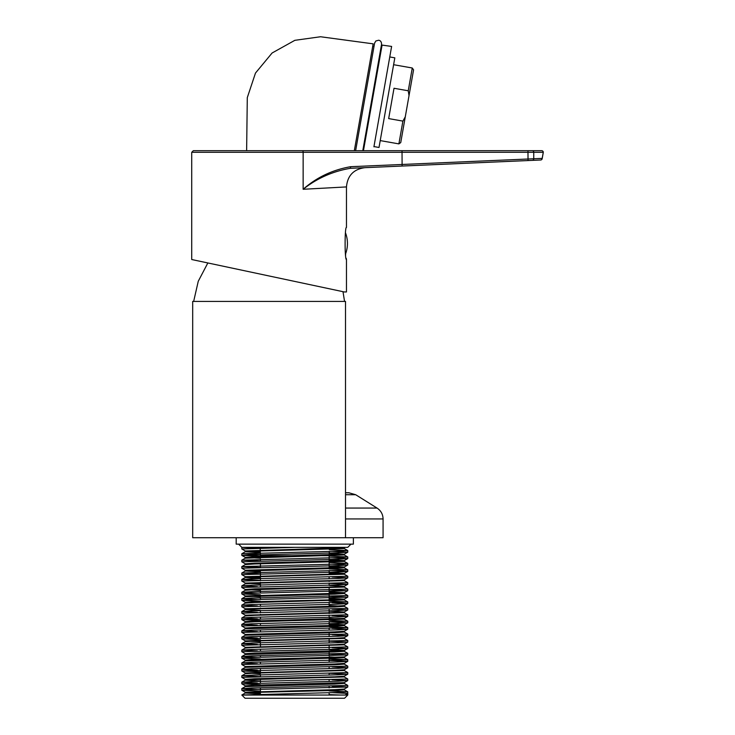 <?xml version="1.0" encoding="UTF-8"?>
<svg xmlns="http://www.w3.org/2000/svg" width="735" height="735" viewBox="0 0 735 735"><rect width="100%" height="100%" fill="white"/><g stroke="black" fill="none" stroke-linecap="round" stroke-linejoin="round"><path stroke-width="1.1" d="M192.689 301.423L345.514 301.423L345.514 537.726L192.689 537.726L192.689 301.423M246.629 150.684L247.291 97.636L255.477 73.068L272.106 52.993L294.854 40.324L320.534 36.75L373.159 43.843L354.325 150.684M363.448 150.684L382.071 45.092L391.617 46.434L373.913 146.816M372.719 46.36L373.986 46.581L374.593 43.099L355.63 150.684M380.941 47.812L381.575 47.922M389.761 56.944L394.824 57.835L379.012 147.469L373.959 146.577M408.247 90.782L394.015 88.273L388.668 118.592L402.899 121.11L405.279 116.828L409.027 95.614L408.247 90.782L412.262 67.997L393.611 64.708M380.225 140.596L398.885 143.885L402.899 121.11M405.279 116.828L400.74 142.581L398.885 143.885M412.262 67.997L413.566 69.862L409.027 95.614M527.969 150.684L527.969 152.292L402.036 152.292L402.036 150.684L302.443 150.684L541.677 150.684A1.608 1.599 -90 0 1 543.275 152.292L527.969 152.292L528.042 160.552L532.379 160.359L350.384 168.306C332.643 171.356 316.895 178.348 303.142 189.281L346.47 186.92L303.142 189.281C316.629 177.374 332.477 169.849 350.678 166.698L542.182 158.392L543.275 152.292A1.608 1.461 10 0 1 543.257 152.568L542.182 158.677L543.257 152.568A1.608 1.608 0 0 0 541.677 150.684A1.608 1.608 0 0 1 543.257 152.568M303.142 189.281L303.142 152.292L191.725 152.292L191.725 259.529L344.283 291.951L346.47 291.951L346.47 259.529C344.651 260.512 344.651 226.426 346.47 227.418L346.47 186.92C347.499 175.61 353.645 169.188 364.9 167.672M345.523 232.931A29.951 29.951 0 0 1 345.523 254.016L345.661 255.017M346.231 258.325L346.406 259.216M302.443 150.684L193.333 150.684L302.443 150.684A1.608 0.707 -90 0 1 303.142 152.292L402.036 152.292L402.109 166.046M532.379 160.359L540.666 160L532.379 160.359A1.608 1.442 87.5 0 0 533.748 158.76L533.748 152.292A1.608 1.442 -90 0 0 532.305 150.684M343.576 291.804L270.462 276.259M350.678 166.698L350.384 168.306M542.182 158.677A1.608 1.148 10 0 0 542.182 158.392A1.608 1.58 87.5 0 1 540.666 160A1.608 1.608 0 0 0 542.182 158.677A1.608 1.608 0 0 1 540.666 160M344.981 695.044L347.756 693.436L347.756 695.044L344.55 698.25L245.021 698.25L241.833 695.007L337.641 692.471L347.728 691.8L329.133 690.946M347.756 695.044L241.806 695.044M329.133 692.71L329.133 695.044L260.429 695.044L260.429 694.152M329.133 568.642L329.133 555.697L260.429 555.697M257.397 689.421L241.806 688.621L251.93 687.978L347.728 685.378L347.756 687.014L332.165 686.214M257.397 682.999L241.806 682.199L251.93 681.556L347.756 678.984L344.256 676.944L254.742 679.544L245.315 680.16L241.833 682.163M260.429 676.659L241.806 675.777L251.93 675.134L347.756 672.562L344.256 670.522L254.742 673.131L245.315 673.738L241.833 675.741M257.397 670.155L241.806 669.355L251.93 668.712L347.756 666.149L344.256 664.1M257.397 663.733L241.806 662.933L251.93 662.29L347.756 659.727L329.133 658.836M257.397 657.32L241.806 656.511L251.93 655.868L347.756 653.305L344.256 651.265L340.535 650.898M257.397 650.898L241.806 650.089L251.93 649.446L347.756 646.883L344.256 644.843L340.535 644.476M257.397 644.476L241.806 643.667L251.93 643.024L347.756 640.461L344.256 638.421L340.535 638.053M257.397 638.053L241.806 637.245L251.93 636.611L347.756 634.039L344.256 631.999L340.535 631.631M257.397 631.631L241.806 630.832L251.93 630.189L347.756 627.616L329.133 626.734M257.397 625.209L241.806 624.41L251.93 623.767L347.756 621.194L329.133 620.312M257.397 618.787L241.806 617.988L251.93 617.345L347.756 614.772L344.256 612.733L340.535 612.365M257.397 612.365L241.806 611.566L251.93 610.923L347.756 608.35L344.256 606.311L329.133 605.53M257.397 605.943L241.806 605.144L251.93 604.501L347.756 601.937L329.133 601.046M257.397 599.521L241.806 598.722L251.93 598.079L347.756 595.515L344.256 593.467L329.133 592.686M257.397 593.108L241.806 592.3L251.93 591.657L347.756 589.093L344.256 587.054L340.535 586.686M257.397 586.686L241.806 585.878L251.93 585.235L347.756 582.671L344.256 580.632L340.535 580.264M260.429 580.338L241.806 579.456L251.93 578.812L347.756 576.249L344.256 574.21M260.429 573.925L241.833 573.006L337.641 570.47L347.728 569.79L329.133 568.945M260.429 567.503L241.833 566.584L337.641 564.048L347.728 563.378L329.133 562.523M260.429 561.081L241.833 560.162L337.641 557.626L347.728 556.955L329.133 556.101M260.392 554.659L241.833 553.74L337.641 551.204L347.728 550.533L329.335 549.688M257.397 548.154L241.806 547.354L241.806 548.962L294.781 547.354L241.806 547.354L238.599 544.139M344.256 689.788L347.728 691.8L347.756 693.436L332.165 692.627M260.429 691.102L241.833 690.257L251.93 689.577L347.756 687.014M260.429 684.689L241.806 683.798L337.641 681.235L347.756 680.592L332.165 679.792M241.806 675.777L241.806 677.385L337.641 674.813L347.756 674.17L329.133 673.288M260.429 671.845L241.806 670.963L337.641 668.391L347.756 667.747L332.165 666.948M245.315 666.581L241.806 664.541L337.641 661.969L347.756 661.325L329.133 660.443M260.429 659.001L241.833 658.147L251.93 657.476L347.728 654.94L329.133 654.021M241.806 650.089L241.806 651.697L337.641 649.124L347.756 648.49L332.165 647.682M249.027 647.682L245.315 647.314L241.806 645.275L337.641 642.712L347.756 642.068L329.133 641.186M260.429 639.735L241.806 638.853L337.641 636.289L347.756 635.646L332.165 634.838M245.315 634.47L241.806 632.431L337.641 629.867L347.756 629.224L332.165 628.416M249.027 628.416L245.315 628.058L241.806 626.009L337.641 623.445L347.756 622.802L329.133 621.92M260.429 620.478L241.806 619.587L337.641 617.023L347.756 616.38L332.165 615.581M347.728 609.995L344.256 611.998L334.829 612.604L245.288 615.177L241.806 613.174L337.641 610.601L347.756 609.958L332.165 609.159M249.027 609.159L245.315 608.791L241.806 606.752L337.641 604.179L347.756 603.536L332.165 602.737M260.429 601.212L241.833 600.357L251.93 599.687L347.728 597.151L329.133 596.232M260.429 594.79L241.833 593.935L251.93 593.264L347.728 590.729L329.133 589.81M260.429 590.315L245.315 589.525L241.806 587.486L337.641 584.913L347.756 584.279L329.133 583.388M347.728 577.885L344.256 579.897L334.829 580.503L245.288 583.066L241.806 581.063L337.641 578.5L347.756 577.857L332.165 577.048M347.728 571.462L344.256 573.475L334.829 574.081L245.315 576.681L241.806 574.641L337.641 572.078L347.756 571.435L329.133 570.553M245.315 570.259L241.806 568.219L337.641 565.656L347.756 565.013L332.165 564.204M241.806 560.199L241.806 561.797L337.641 559.234L347.756 558.591L332.165 557.791M260.429 556.266L241.806 555.375L337.641 552.812L347.756 552.169L332.165 551.369M245.315 551.002L241.806 548.962M350.972 544.139L347.756 547.354L294.781 547.354M353.379 537.726L353.379 544.139L236.192 544.139L236.192 537.726M345.514 494.728L355.694 494.728L377.037 508.06C380.923 510.65 382.935 514.279 383.073 518.947L383.073 537.726L345.514 537.726M355.694 494.728L348.895 492.772L345.514 492.772M340.535 695.044L329.133 694.621M260.429 693.05L249.027 692.627M260.429 693.849L245.288 693.032L245.288 692.232L334.829 689.66L344.256 689.053L347.728 687.041M249.027 686.214L245.288 685.81L254.742 685.167L344.256 682.631L347.728 680.628L347.756 678.984M249.027 679.792L245.288 679.388L254.742 678.745L334.829 676.816L344.256 676.209L347.728 674.206M260.429 673.784L245.288 672.966L334.829 670.403L344.256 669.787L347.728 667.784M344.283 663.337L344.283 664.137L334.829 664.78L245.315 667.316L245.288 666.544L334.829 663.981L344.256 663.374L347.728 661.362M249.027 660.526L245.288 660.122L254.742 659.479L344.283 656.915L344.283 657.715L329.133 656.897M249.027 654.104L245.288 653.7L254.742 653.057L344.256 650.53L347.728 648.518L347.756 646.883M245.288 653.7L245.288 654.508L334.829 651.936L344.283 651.293L344.283 650.493L329.133 649.676M245.315 647.314L334.829 644.714L344.256 644.108L347.728 642.096M260.429 641.683L249.027 641.26M241.833 638.89L245.315 640.892L334.829 638.292L344.256 637.686L347.728 635.674M344.283 631.227L344.283 632.036L334.829 632.67L245.315 635.205L245.288 634.443L334.829 631.87L344.256 631.264L347.728 629.252M245.288 628.82L245.288 628.021L254.742 627.378L334.829 625.448L344.283 624.805L329.133 623.987M245.288 622.398L245.288 621.599L254.742 620.956L344.283 618.383L344.283 619.192L329.133 618.374M344.256 611.998L329.133 611.143M260.429 610.381L245.288 609.554L245.288 608.755L334.829 606.191L344.256 605.576L347.728 603.573M245.288 603.141L245.288 602.332L254.742 601.689L334.829 599.769L344.256 599.163L347.728 597.151M241.833 605.107L245.315 603.104L254.742 602.498L344.283 599.925L344.283 599.126L329.133 598.308M260.429 596.728L249.027 596.315M241.806 592.3L241.806 593.908L245.315 595.947L334.829 593.347L344.256 592.741L347.728 590.729L347.756 589.093M241.806 600.33L241.806 598.722L245.315 596.682L334.829 594.146L344.283 593.503L344.283 592.704L329.133 591.886M245.288 590.297L245.288 589.488L254.742 588.845L334.829 586.925L344.256 586.319L347.728 584.307M241.833 592.272L245.315 590.26L254.742 589.654L344.283 587.081L344.283 586.282L329.133 585.464M260.429 583.893L249.027 583.471M260.429 577.471L249.027 577.048M260.429 578.27L245.288 577.453L254.742 576.81L344.283 574.246L344.283 573.438L329.133 572.62M260.429 571.049L249.027 570.626M260.429 571.848L245.288 571.031L245.288 570.231L334.829 567.659L344.283 567.016L329.133 566.198M245.288 564.609L245.288 563.809L254.742 563.166L344.256 560.63L347.728 558.618L347.756 556.983M241.833 566.584L245.315 564.572L254.742 563.966L344.283 561.402L344.283 560.594L329.133 559.776M260.429 558.205L245.315 557.424L254.742 556.744L344.256 554.208L329.216 553.354M260.3 551.783L249.027 551.369M260.328 552.582L245.288 551.764L245.288 550.965L344.283 547.759L344.283 548.558L329.399 547.75M241.833 695.007L245.315 692.995L254.742 692.388L334.829 690.468L344.283 689.825L344.283 689.017M245.288 685.81L245.288 686.609L334.829 684.046L344.283 683.403L340.535 682.999M260.429 681.014L245.315 680.16M241.806 664.541L241.806 662.933L245.315 660.894L344.283 657.715M241.833 650.062L245.315 648.049L254.742 647.443L344.256 644.843M241.833 643.639L245.315 641.627L254.742 641.021L344.256 638.421M241.806 632.431L241.806 630.832L245.315 628.783L334.829 626.257L344.256 625.577L329.133 624.796M241.833 624.373L245.315 622.361L254.742 621.755L344.283 619.192M241.833 617.951L245.315 615.948L254.742 615.333L344.256 612.733M241.833 611.529L245.315 609.526L254.742 608.92L334.829 606.991L344.283 606.347L344.283 605.548M344.283 599.925L329.133 599.108M241.833 585.85L245.315 583.838L254.742 583.232L344.256 580.632M245.288 576.653L245.288 577.453L241.833 579.428M340.535 573.842L329.133 573.419M241.806 574.641L241.806 573.034L245.315 570.994L334.829 568.458L344.256 567.788L329.133 566.997M344.283 561.402L329.133 560.584M241.833 555.412L245.315 557.424L245.288 558.187L344.256 554.943L347.728 556.955M241.833 553.74L245.315 551.737L254.742 551.121L344.283 548.558M383.073 518.947L345.514 518.947M377.037 508.06L345.514 508.06M343.006 291.685L344.55 301.423M207.849 262.955L198.257 281.266L193.654 301.423M362.796 150.684L381.557 44.33C381.52 41.913 380.565 40.554 378.69 40.241L375.87 40.958L374.593 43.099M191.725 152.292L193.333 150.684M260.429 559.317L260.429 560.915M260.429 562.992L260.429 567.337M260.429 572.152L260.429 575.827M260.429 576.635L260.429 580.181M260.429 582.249L260.429 586.603M260.429 588.671L260.429 593.026M260.429 595.093L260.429 595.892M260.429 597.84L260.429 599.448M260.429 604.262L260.429 605.87M260.429 607.937L260.429 608.736M260.429 610.684L260.429 612.283M260.429 614.359L260.429 615.158M260.429 617.106L260.429 618.705M260.429 620.781L260.429 621.58M260.429 623.528L260.429 625.127M260.429 629.941L260.429 631.549M260.429 636.363L260.429 637.971M260.429 642.785L260.429 646.46M260.429 649.207L260.429 650.815M260.429 655.629L260.429 657.237M260.429 662.051L260.429 663.659M260.429 668.473L260.429 672.148M260.429 674.895L260.429 676.494M260.429 679.37L260.429 682.916M260.429 684.992L260.429 685.792M260.429 687.739L260.429 691.414M329.133 570.709L329.133 572.317M329.133 577.131L329.133 578.739M329.133 580.678L329.133 581.486M329.133 583.553L329.133 585.161M329.133 587.1L329.133 591.583M329.133 593.522L329.133 599.944M329.133 602.819L329.133 606.366M329.133 609.241L329.133 613.587M329.133 615.654L329.133 617.262M329.133 619.21L329.133 620.009M329.133 622.076L329.133 623.684M329.133 625.632L329.133 626.431M329.133 628.499L329.133 630.106M329.133 632.853L329.133 636.528M329.133 639.275L329.133 642.95M329.133 644.889L329.133 649.372M329.133 651.311L329.133 655.795M329.133 657.733L329.133 662.207M329.133 667.031L329.133 668.63M329.133 673.453L329.133 675.052M329.133 679.866L329.133 681.474M329.133 686.288L329.133 687.896M329.133 689.843L329.133 690.643M241.806 553.777L241.806 555.375M241.806 566.621L241.806 568.219M241.806 579.456L241.806 581.063M241.806 585.878L241.806 587.486M241.806 605.144L241.806 606.752M241.806 611.566L241.806 613.174M241.806 617.988L241.806 619.596L245.315 621.635M241.806 624.41L241.806 626.009M241.806 637.245L241.806 638.853M241.806 643.667L241.806 645.275M245.315 654.472L241.833 656.484L241.806 658.119M241.806 669.355L241.806 670.963M241.806 682.199L241.806 683.798M245.315 686.573L241.833 688.585L241.806 690.22M347.756 550.561L347.756 552.169M347.756 563.405L347.756 565.013L344.256 567.053M344.256 567.788L347.728 569.79L347.756 571.435M347.756 576.249L347.756 577.857M347.756 582.671L347.756 584.279M347.756 595.515L347.756 597.114M344.256 599.889L347.728 601.901L347.756 603.536M347.756 608.35L347.756 609.958M347.756 614.772L347.756 616.38M347.756 621.194L347.756 622.802L344.256 624.842M344.256 625.577L347.728 627.589L347.756 629.224M347.756 634.039L347.756 635.646M347.756 640.461L347.756 642.068M347.756 653.305L347.756 654.903M344.256 657.678L347.728 659.69L347.756 661.325M347.756 666.149L347.756 667.747M347.756 672.562L347.756 674.17M329.133 555.697L329.28 551.443M329.344 549.367L329.409 547.354M260.392 554.493L260.153 547.354M344.283 682.595L344.283 683.403M245.288 679.388L245.288 680.187M344.283 676.182L344.283 676.981M241.833 670.991L245.315 673.003L245.288 673.765M344.283 669.76L344.283 670.559M245.288 660.122L245.288 660.93M245.288 647.278L245.288 648.086M344.283 644.071L344.283 644.871M245.288 640.865L245.288 641.664M344.283 637.649L344.283 638.449M344.283 624.805L344.283 625.614M245.288 615.177L245.288 615.976M344.283 611.97L344.283 612.769M245.288 595.91L245.288 596.719M245.288 583.066L245.288 583.875M344.283 579.86L344.283 580.659M344.283 567.016L344.283 567.824M344.283 554.172L344.283 554.98M344.256 683.366L347.728 685.378M245.315 667.316L241.833 669.319M245.315 635.205L241.833 637.217M344.256 619.155L347.728 621.167M344.256 561.365L347.728 563.378M245.315 558.15L241.833 560.162M344.256 548.521L347.728 550.533M241.833 690.257L245.315 692.269M241.833 683.835L245.315 685.847M241.833 677.413L245.315 679.425M241.833 658.147L245.315 660.159M347.728 654.94L344.256 656.952M241.833 651.734L245.315 653.737M347.728 616.417L344.256 618.42M241.833 600.357L245.315 602.369M241.833 561.834L245.315 563.846M347.728 552.205L344.256 554.208M345.009 547.354L344.256 547.786"/></g></svg>
